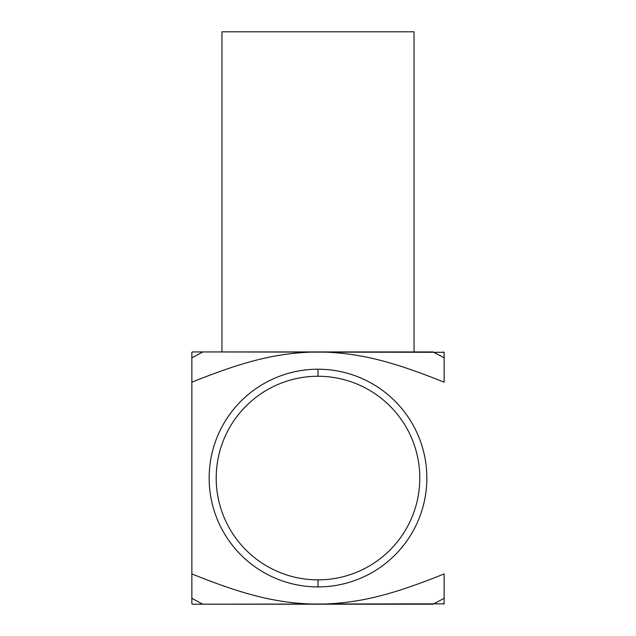 <?xml version="1.0" encoding="UTF-8"?>
<svg xmlns="http://www.w3.org/2000/svg" width="636" height="636" viewBox="0 0 636 636"><rect width="100%" height="100%" fill="white"/><g stroke="black" fill="none" stroke-linecap="round" stroke-linejoin="round"><path stroke-width="0.95" d="M191.865 598.333L191.865 573.926C243.413 594.636 276.644 603.572 318 604.2L202.876 604.2L191.865 598.333L191.865 573.926L191.865 603.771L192.613 604.2L191.873 603.834M443.387 351.931L444.135 352.368L444.135 382.204C391.879 361.208 358.895 352.567 318 351.931C276.644 352.567 243.413 361.494 191.865 382.204L191.865 573.926L191.865 357.806L202.876 351.931L318 351.931C276.644 352.567 243.413 361.494 191.865 382.204L191.865 352.368L192.613 351.931L444.127 352.304M191.873 352.304L192.613 351.931M191.865 382.204L191.865 357.806M444.127 603.834L192.613 604.2M443.387 604.2L444.135 603.771L444.135 573.926L444.135 598.333L433.124 604.2L318 604.2C358.895 603.572 391.879 594.93 444.135 573.926L444.135 598.333M444.135 357.806L444.135 382.204C391.879 361.208 358.895 352.567 318 351.931L433.124 351.931L444.135 357.806L444.135 382.204M191.865 573.926C243.413 594.636 276.644 603.572 318 604.2C358.895 603.572 391.879 594.93 444.135 573.926M318 586.917A108.843 108.843 0 0 1 209.157 478.065A108.843 108.843 0 0 1 318 369.222A108.843 108.843 0 0 1 426.843 478.065A108.843 108.843 0 0 1 318 586.917L318 579.873L318 586.917A108.843 108.843 0 0 0 426.843 478.065A108.843 108.843 0 0 0 318 369.222A108.843 108.843 0 0 0 209.157 478.065A108.843 108.843 0 0 0 318 586.917M318 376.266L318 369.222L318 376.266M216.2 478.065A101.8 101.8 0 0 0 318 579.873A101.8 101.8 0 0 0 419.8 478.065A101.8 101.8 0 0 0 318 376.266A101.8 101.8 0 0 0 216.2 478.065M221.956 31.8L414.044 31.8L414.044 351.931L414.044 31.8L221.956 31.8L221.956 351.931L221.956 31.8"/></g></svg>
